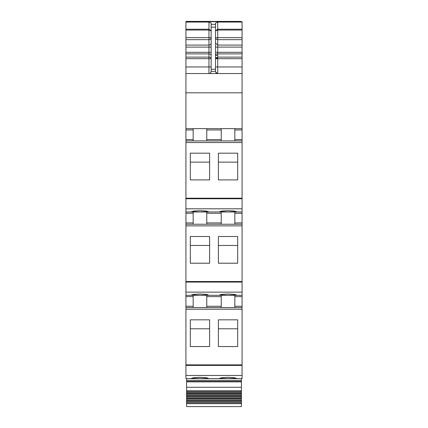 <?xml version="1.0" encoding="UTF-8"?>
<svg xmlns="http://www.w3.org/2000/svg" width="428" height="428" viewBox="0 0 428 428"><rect width="100%" height="100%" fill="white"/><g stroke="black" fill="none" stroke-linecap="round" stroke-linejoin="round"><path stroke-width="0.64" d="M185.929 375.458L185.929 378.62L242.071 378.62L242.071 307.572L185.929 307.572L185.929 375.458L242.071 375.458M193.167 295.293L193.167 306.255L185.929 306.255L185.929 307.572L242.071 307.572L242.071 306.255L234.833 306.255L234.833 307.572M185.929 306.255L185.929 295.293L242.071 295.293L242.071 306.255M193.167 211.962L193.167 222.924L185.929 222.924L185.929 295.293M185.929 222.924L185.929 211.962L242.071 211.962L242.071 224.24L185.929 224.24L242.071 224.24L242.071 295.293M193.167 128.63L193.167 139.598L185.929 139.598L185.929 211.962M185.929 139.598L185.929 92.801L242.071 92.801L242.071 140.914L185.929 140.914L242.071 140.914L242.071 211.962M185.929 66.966L208.955 66.966L208.955 58.679L211.148 58.679A2.193 1.562 0 0 0 208.955 57.111L208.955 58.679L185.929 58.679L185.929 92.801M185.929 58.679L185.929 53.88L208.955 53.88A2.193 1.562 180 0 1 211.148 55.442M211.148 30.821L208.955 29.222L208.955 39.665L185.929 39.665L185.929 53.88M185.929 39.665L185.929 21.668L242.071 21.668L185.929 21.668M199.416 295.277L200.721 295.277M240.755 21.4L185.929 21.4L240.755 21.619M242.071 51.06L242.071 52.12M185.929 73.546L242.071 73.546L242.071 21.668M210.737 72.637A2.193 2.193 0 0 1 208.955 73.546C210.132 73.579 210.865 72.846 211.148 71.353L211.148 23.016L208.955 22.063L185.929 22.063M211.148 24.337L215.535 24.337L215.535 23.016L217.729 22.063L242.071 22.063M242.071 73.546L242.071 92.801M185.929 128.63L242.071 128.63M193.167 139.598L193.167 140.914L185.929 140.914M190.316 179.894L190.316 153.181L209.613 153.181L209.613 179.894L190.316 179.894L190.316 162.126L209.613 162.126L209.613 179.894M218.387 179.894L218.387 153.181L237.684 153.181L237.684 179.894L237.684 162.126L218.387 162.126L218.387 179.894L237.684 179.894M199.967 211.951L208.297 211.576L205.857 210.993L199.967 210.672L194.077 210.993L191.632 211.576L199.967 211.951M228.033 211.951L236.368 211.576L233.923 210.993L228.033 210.672L222.143 210.993L219.703 211.576L228.033 211.951M193.167 222.924L193.167 224.24L185.929 224.24M190.316 236.507L190.316 263.22L209.613 263.22L209.613 236.507L190.316 236.507M218.387 236.507L237.684 236.507L237.684 263.22L218.387 263.22L218.387 236.507M199.967 295.283L191.632 294.908L194.077 294.325L199.967 294.004L205.857 294.325L208.297 294.908L199.967 295.283M228.033 295.283L236.368 294.908L233.923 294.325L228.033 294.004L222.143 294.325L219.703 294.908L228.033 295.283M193.167 306.255L193.167 307.572L185.929 307.572M190.316 319.839L190.316 346.552L209.613 346.552L209.613 319.839L190.316 319.839M218.387 319.839L237.684 319.839L237.684 346.552L218.387 346.552L218.387 319.839M199.967 378.609L191.632 378.234L194.077 377.651L199.967 377.336L205.857 377.651L208.297 378.234L199.967 378.609M228.033 378.609L236.368 378.234L233.923 377.651L228.033 377.336L222.143 377.651L219.703 378.234L228.033 378.609M242.071 30.051L217.729 30.051L217.729 29.222L215.541 30.816M215.535 24.337L215.535 71.353C215.824 72.846 216.552 73.579 217.729 73.546L217.729 66.966L215.535 66.966M211.148 30.896L208.955 30.051L185.929 30.051M221.239 140.914L221.239 128.63M206.761 128.63L206.761 140.914M234.833 128.63L234.833 140.914M206.761 211.962L206.761 224.24M221.239 211.962L221.239 213.278L206.761 213.278M221.239 224.24L221.239 213.278M234.833 211.962L234.833 224.24M190.316 263.22L190.316 245.458L209.613 245.458L209.613 263.22M218.387 263.22L218.387 245.458L237.684 245.458L237.684 263.22M206.761 295.293L206.761 307.572M221.239 295.293L221.239 296.609L206.761 296.609M221.239 307.572L221.239 296.609M234.833 295.293L234.833 306.255M190.316 346.552L190.316 328.784L209.613 328.784L209.613 346.552M218.387 346.552L218.387 328.784L237.684 328.784L237.684 346.552M242.071 39.665L217.729 39.665A2.193 2.028 180 0 1 215.535 37.637L217.729 37.637L217.729 30.051L215.535 30.816M211.148 71.353L215.535 71.353C215.664 72.685 216.397 73.418 217.729 73.546L215.739 72.284M242.071 58.679L215.535 58.684L217.729 58.278L217.729 57.422L215.535 58.679L217.729 57.111L217.729 52.312L215.535 52.312M242.071 368.754L242.071 364.859L185.929 364.859M185.929 378.62L208.297 378.62M241.413 403.652L186.587 403.652L186.587 406.6L241.413 406.6L241.413 395.419L186.587 395.419L186.587 394.894L241.413 394.894L241.413 392.241L186.587 392.241L186.587 391.748L241.413 391.748L241.413 390.694L186.587 390.694L186.587 378.62M241.413 390.694L241.413 378.62M186.587 391.748L186.587 390.694M241.413 391.748L241.413 392.241M241.413 393.808L186.587 393.808L186.587 393.305L241.413 393.305L186.587 393.305L186.587 392.241M186.587 394.894L186.587 393.808M241.413 394.894L241.413 395.419M241.413 397.077L186.587 397.077L186.587 396.537L241.413 396.537L186.587 396.537L186.587 395.419M241.413 398.768L186.587 398.768L186.587 398.217L241.413 398.217L186.587 398.217L186.587 397.077M241.413 399.934L186.587 399.934L186.587 398.768M241.413 400.496L186.587 400.496L186.587 399.934M241.413 401.678L186.587 401.678L186.587 400.496M241.413 402.25L186.587 402.25L186.587 401.678M241.413 403.454L186.587 403.454L186.587 402.25M215.535 57.582L216.161 57.582M208.955 22.063L208.955 29.222L185.929 29.222M185.929 47.107L208.955 47.107L208.955 39.665A2.193 2.028 180 0 0 211.148 37.637L185.929 37.637M211.148 43.057A2.193 2.028 180 0 1 208.955 45.079L185.929 45.079M185.929 52.312L208.955 52.312L208.955 57.111L185.929 57.111M211.148 47.107L208.955 47.107L208.955 52.312L211.148 52.312M208.955 73.546L208.955 66.966L211.148 66.966M193.167 129.946L185.929 129.946M185.929 142.545L242.071 142.545M185.929 198.201L242.071 198.201M185.929 198.752L242.071 198.752M185.929 208.8L242.071 208.8M193.167 213.278L185.929 213.278M185.929 225.872L242.071 225.872M185.929 281.528L242.071 281.528M185.929 282.079L242.071 282.079M185.929 292.131L242.071 292.131M193.167 296.609L185.929 296.609M185.929 309.203L242.071 309.203M185.929 365.41L242.071 365.41M242.071 29.222L217.729 29.222L217.729 22.063M211.148 27.125L215.535 27.125M242.071 66.966L217.729 66.966L217.729 58.278M215.535 71.353C215.664 72.685 216.397 73.418 217.729 73.546M221.239 129.946L206.761 129.946M242.071 129.946L234.833 129.946M221.239 139.598L206.761 139.598M242.071 139.598L234.833 139.598M242.071 213.278L234.833 213.278M242.071 222.924L234.833 222.924M221.239 222.924L206.761 222.924M242.071 296.609L234.833 296.609M221.239 306.255L206.761 306.255M242.071 37.637L217.729 37.637L217.729 45.079L215.535 43.057M242.071 45.079L217.729 45.079L217.729 52.312L242.071 52.312M242.071 47.107L215.535 47.107M242.071 53.88L217.729 53.88A2.193 1.562 0 0 0 215.535 55.442M242.071 57.111L217.729 57.111L217.729 57.422M211.148 69.218L215.535 69.218M241.413 380.374L186.587 380.374M241.413 381.45L186.587 381.45M241.413 381.851L186.587 381.851M241.413 387.281L186.587 387.281M215.535 55.501L217.729 55.501M186.587 391.77L241.413 391.77M186.587 394.9L241.413 394.9"/></g></svg>

